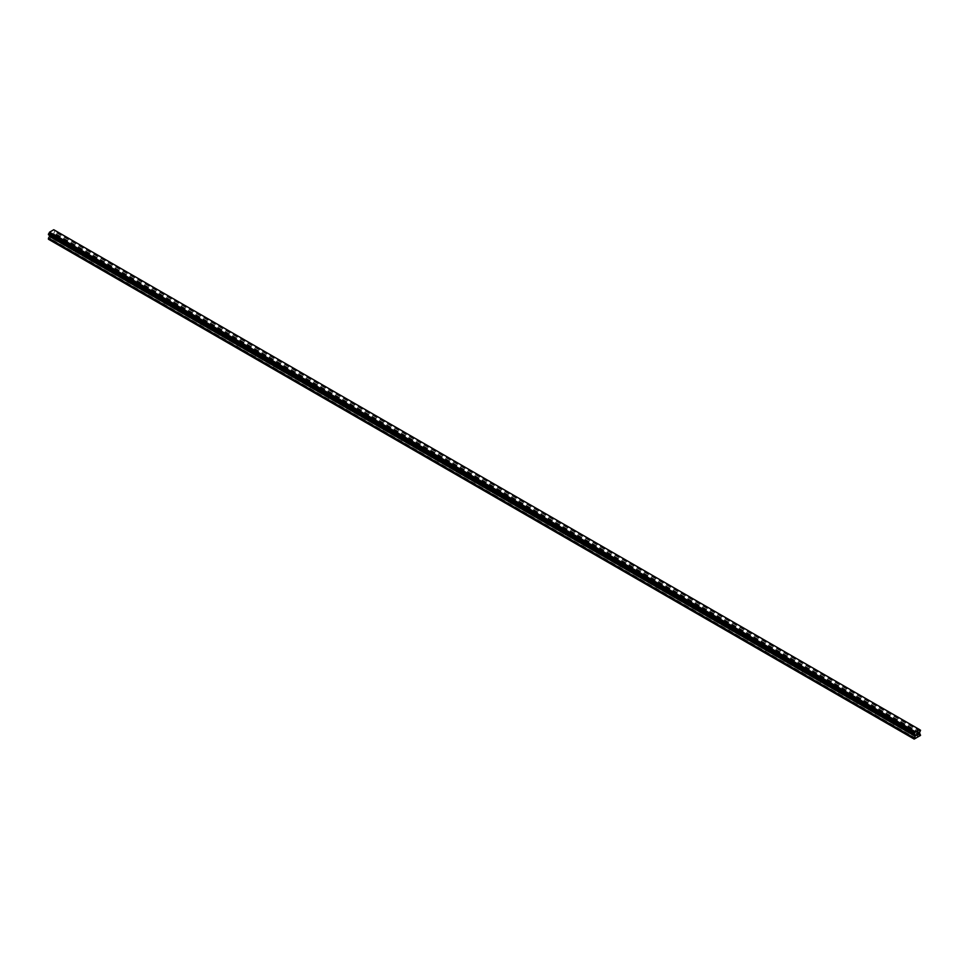 <?xml version="1.0" encoding="UTF-8"?>
<svg xmlns="http://www.w3.org/2000/svg" width="969" height="969" viewBox="0 0 969 969"><rect width="100%" height="100%" fill="white"/><g stroke="black" fill="none" stroke-linecap="round" stroke-linejoin="round"><path stroke-width="0.73" stroke-dasharray="4.84 3.63" d="M912.059 731.074L913.852 730.65L912.059 731.074M913.549 734.563L911.756 734.986L913.549 734.563M893.842 720.561L895.622 720.124L893.842 720.561M895.32 724.037L893.527 724.473L895.32 724.037M875.613 710.035L877.405 709.611L875.613 710.035M877.09 713.523L875.31 713.947L877.09 713.523M857.383 699.509L859.176 699.085L857.383 699.509M858.873 702.997L857.081 703.421L858.873 702.997M839.166 688.983L840.947 688.559L839.166 688.983M840.644 692.472L838.851 692.896L840.644 692.472M820.937 678.47L822.717 678.034L820.937 678.47M822.415 681.946L820.634 682.382L822.415 681.946M802.707 667.944L804.5 667.52L802.707 667.944M804.185 671.432L802.405 671.856L804.185 671.432M784.478 657.418L786.271 656.994L784.478 657.418M785.968 660.906L784.175 661.33L785.968 660.906M766.261 646.892L768.042 646.468L766.261 646.892M767.739 650.381L765.946 650.817L767.739 650.381M748.032 636.379L749.824 635.943L748.032 636.379M749.509 639.867L747.729 640.291L749.509 639.867M729.802 625.853L731.595 625.429L729.802 625.853M731.292 629.341L729.5 629.765L731.292 629.341M711.585 615.327L713.366 614.903L711.585 615.327M713.063 618.816L711.27 619.239L713.063 618.816M693.356 604.813L695.148 604.377L693.356 604.813M694.834 608.29L693.053 608.726L694.834 608.29M675.127 594.288L676.919 593.864L675.127 594.288M676.616 597.776L674.824 598.2L676.616 597.776M656.909 583.762L658.69 583.338L656.909 583.762M658.387 587.25L656.594 587.674L658.387 587.25M638.68 573.236L640.461 572.812L638.68 573.236M640.158 576.725L638.377 577.149L640.158 576.725M620.451 562.723L622.243 562.286L620.451 562.723M621.928 566.199L620.148 566.635L621.928 566.199M602.221 552.197L604.014 551.773L602.221 552.197M603.711 555.685L601.919 556.109L603.711 555.685M584.004 541.671L585.785 541.247L584.004 541.671M585.482 545.159L583.689 545.583L585.482 545.159M565.775 531.145L567.568 530.721L565.775 531.145M567.253 534.634L565.472 535.058L567.253 534.634M547.546 520.632L549.338 520.196L547.546 520.632M549.035 524.108L547.243 524.544L549.035 524.108M529.328 510.106L531.109 509.682L529.328 510.106M530.806 513.594L529.013 514.018L530.806 513.594M511.099 499.58L512.892 499.156L511.099 499.58M512.577 503.068L510.796 503.492L512.577 503.068M492.87 489.054L494.662 488.63L492.87 489.054M494.347 492.543L492.567 492.979L494.347 492.543M474.653 478.541L476.433 478.105L474.653 478.541M476.13 482.029L474.338 482.453L476.13 482.029M456.423 468.015L458.204 467.591L456.423 468.015M457.901 471.503L456.108 471.927L457.901 471.503M438.194 457.489L439.987 457.065L438.194 457.489M439.672 460.978L437.891 461.401L439.672 460.978M419.965 446.975L421.757 446.539L419.965 446.975M421.454 450.452L419.662 450.888L421.454 450.452M401.747 436.45L403.528 436.026L401.747 436.45M403.225 439.938L401.432 440.362L403.225 439.938M383.518 425.924L385.311 425.5L383.518 425.924M384.996 429.412L383.215 429.836L384.996 429.412M365.289 415.398L367.081 414.974L365.289 415.398M366.779 418.887L364.986 419.311L366.779 418.887M347.072 404.885L348.852 404.448L347.072 404.885M348.549 408.361L346.757 408.797L348.549 408.361M328.842 394.359L330.623 393.935L328.842 394.359M330.32 397.847L328.539 398.271L330.32 397.847M310.613 383.833L312.406 383.409L310.613 383.833M312.091 387.321L310.31 387.745L312.091 387.321M292.384 373.307L294.176 372.883L292.384 373.307M293.873 376.796L292.081 377.232L293.873 376.796M274.166 362.794L275.947 362.358L274.166 362.794M275.644 366.27L273.852 366.706L275.644 366.27M255.937 352.268L257.73 351.844L255.937 352.268M257.415 355.756L255.634 356.18L257.415 355.756M237.708 341.742L239.5 341.318L237.708 341.742M239.198 345.23L237.405 345.654L239.198 345.23M219.491 331.228L221.271 330.792L219.491 331.228M220.968 334.705L219.176 335.141L220.968 334.705M201.261 320.703L203.054 320.267L201.261 320.703M202.739 324.191L200.958 324.615L202.739 324.191M183.032 310.177L184.825 309.753L183.032 310.177M184.522 313.665L182.729 314.089L184.522 313.665M164.815 299.651L166.595 299.227L164.815 299.651M166.293 303.14L164.5 303.563L166.293 303.14M146.585 289.137L148.366 288.701L146.585 289.137M148.063 292.614L146.283 293.05L148.063 292.614M128.356 278.612L130.149 278.188L128.356 278.612M129.834 282.1L128.053 282.524L129.834 282.1M110.127 268.086L111.919 267.662L110.127 268.086M111.617 271.574L109.824 271.998L111.617 271.574M91.91 257.56L93.69 257.136L91.91 257.56M93.387 261.049L91.595 261.473L93.387 261.049M73.68 247.047L75.473 246.61L73.68 247.047M75.158 250.523L73.378 250.959L75.158 250.523M55.451 236.521L57.244 236.097L55.451 236.521M56.941 240.009L55.148 240.433L56.941 240.009M917.171 733.642L916.492 735.374M918.224 733.303L917.558 734.756M52.435 234.51L51.829 234.849L52.435 234.51M51.829 234.946L52.508 233.214L51.841 234.946M51.006 234.086L51.006 235.419L51.006 234.086M51.006 235.419L51.091 234.207L51.006 235.419M48.45 239.246L54.833 235.564L53.755 233.82L54.833 230.452L53.767 229.738M48.486 234.764L49.504 235.346M49.395 235.273L914.506 734.732L49.395 235.273M919.52 729.572L53.876 229.798L919.593 729.621M918.624 736.888L52.907 237.078M916.093 738.354L50.376 238.531M918.733 736.694L53.016 236.872M919.012 736.537L53.295 236.715M919.121 736.597L53.404 236.787M920.211 735.98L54.482 236.157M920.55 735.386L54.833 235.564M920.502 734.32L54.773 234.498M919.533 733.763L53.816 233.941L919.533 733.763M919.581 732.54L53.852 232.717M919.642 732.407L53.913 232.596M920.514 730.19L54.785 230.368M919.642 729.681L54.543 230.222L919.642 729.681M48.813 234.898L914.542 734.72L49.358 235.225M915.148 735.096L49.467 235.297L915.099 735.071M914.518 739.262L48.789 239.452M915.596 738.644L49.879 238.822M915.705 738.439L49.988 238.628M915.984 738.281L50.267 238.471M920.55 734.441L54.833 234.619M919.484 733.642L53.755 233.82M919.484 732.794L53.755 232.972M919.533 732.612L53.816 232.79M920.187 731.462L54.458 231.639M920.259 731.365L54.543 231.555M920.514 730.941L54.785 231.119M920.55 730.808L54.833 230.985M920.55 730.275L54.833 230.452M911.756 730.65L911.756 734.986M893.527 720.124L893.527 724.473M875.31 709.611L875.31 713.947M857.081 699.085L857.081 703.421M838.851 688.559L838.851 692.896M820.634 678.034L820.634 682.382M802.405 667.52L802.405 671.856M784.175 656.994L784.175 661.33M765.946 646.468L765.946 650.817M747.729 635.943L747.729 640.291M729.5 625.429L729.5 629.765M711.27 614.903L711.27 619.239M693.053 604.377L693.053 608.726M674.824 593.864L674.824 598.2M656.594 583.338L656.594 587.674M638.377 572.812L638.377 577.149M620.148 562.286L620.148 566.635M601.919 551.773L601.919 556.109M583.689 541.247L583.689 545.583M565.472 530.721L565.472 535.058M547.243 520.196L547.243 524.544M529.013 509.682L529.013 514.018M510.796 499.156L510.796 503.492M492.567 488.63L492.567 492.979M474.338 478.105L474.338 482.453M456.108 467.591L456.108 471.927M437.891 457.065L437.891 461.401M419.662 446.539L419.662 450.888M401.432 436.026L401.432 440.362M383.215 425.5L383.215 429.836M364.986 414.974L364.986 419.311M346.757 404.448L346.757 408.797M328.539 393.935L328.539 398.271M310.31 383.409L310.31 387.745M292.081 372.883L292.081 377.232M273.852 362.358L273.852 366.706M255.634 351.844L255.634 356.18M237.405 341.318L237.405 345.654M219.176 330.792L219.176 335.141M200.958 320.267L200.958 324.615M182.729 309.753L182.729 314.089M164.5 299.227L164.5 303.563M146.283 288.701L146.283 293.05M128.053 278.188L128.053 282.524M109.824 267.662L109.824 271.998M91.595 257.136L91.595 261.473M73.378 246.61L73.378 250.959M55.148 236.097L55.148 240.433M57.244 236.097L57.244 240.433M75.473 246.61L75.473 250.959M93.69 257.136L93.69 261.473M111.919 267.662L111.919 271.998M130.149 278.188L130.149 282.524M148.366 288.701L148.366 293.05M166.595 299.227L166.595 303.563M184.825 309.753L184.825 314.089M203.054 320.267L203.054 324.615M221.271 330.792L221.271 335.141M239.5 341.318L239.5 345.654M257.73 351.844L257.73 356.18M275.947 362.358L275.947 366.706M294.176 372.883L294.176 377.232M312.406 383.409L312.406 387.745M330.623 393.935L330.623 398.271M348.852 404.448L348.852 408.797M367.081 414.974L367.081 419.311M385.311 425.5L385.311 429.836M403.528 436.026L403.528 440.362M421.757 446.539L421.757 450.888M439.987 457.065L439.987 461.401M458.204 467.591L458.204 471.927M476.433 478.105L476.433 482.453M494.662 488.63L494.662 492.979M512.892 499.156L512.892 503.492M531.109 509.682L531.109 514.018M549.338 520.196L549.338 524.544M567.568 530.721L567.568 535.058M585.785 541.247L585.785 545.583M604.014 551.773L604.014 556.109M622.243 562.286L622.243 566.635M640.461 572.812L640.461 577.149M658.69 583.338L658.69 587.674M676.919 593.864L676.919 598.2M695.148 604.377L695.148 608.726M713.366 614.903L713.366 619.239M731.595 625.429L731.595 629.765M749.824 635.943L749.824 640.291M768.042 646.468L768.042 650.817M786.271 656.994L786.271 661.33M804.5 667.52L804.5 671.856M822.717 678.034L822.717 682.382M840.947 688.559L840.947 692.896M859.176 699.085L859.176 703.421M877.405 709.611L877.405 713.947M895.622 720.124L895.622 724.473M913.852 730.65L913.852 734.986M919.811 730.045L54.094 230.222M914.906 734.72L49.189 234.898"/><path stroke-width="1.45" d="M916.565 735.241L917.171 734.902L916.565 735.241M916.492 735.374L917.159 733.642M917.631 733.715L918.249 733.145M918.079 733.884L917.728 734.575L918.079 733.884M917.728 734.575L918.358 734.211L917.728 734.575M917.558 734.756L918.224 733.303M914.542 734.72L915.087 735.035L914.167 733.957L915.233 732.007L919.484 729.548L920.55 730.275L919.484 732.794L920.55 735.386L914.167 739.068L915.184 736.27L49.467 236.448L48.45 238.301L48.45 239.246L914.167 739.068M915.184 736.27L915.124 735.083M49.504 235.346L49.467 236.448M48.741 234.898L914.457 734.72L48.741 234.898M919.484 729.548L53.767 229.738L49.516 232.197L48.486 234.764L914.215 734.575M920.259 730.045L919.642 729.681L920.259 730.045M915.233 732.007L49.516 232.197M915.087 732.358L49.358 232.536M915.124 732.201L49.407 232.378M914.542 733.303L48.813 233.481M914.457 733.4L48.741 233.577M914.215 733.824L48.486 234.001M914.167 733.957L48.45 234.135M914.167 734.49L48.45 234.668M915.245 735.241L49.516 235.419M915.245 736.089L49.516 236.266M914.227 737.942L48.498 238.12M914.167 738.124L48.45 238.301"/></g></svg>
